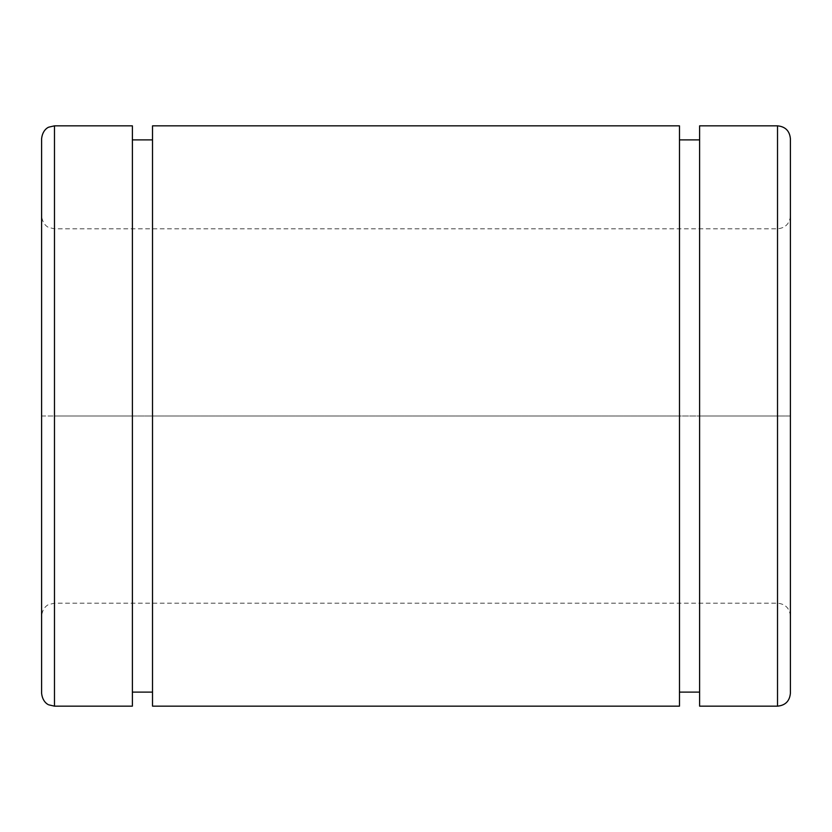 <?xml version="1.0" encoding="UTF-8"?>
<svg xmlns="http://www.w3.org/2000/svg" width="832" height="832" viewBox="0 0 832 832"><rect width="100%" height="100%" fill="white"/><g stroke="black" fill="none" stroke-linecap="round" stroke-linejoin="round"><path stroke-width="0.62" stroke-dasharray="4.16 3.12" d="M41.6 693.285L41.6 215.925L41.6 416L54.475 416L54.475 228.8L54.475 603.2L54.475 416L41.6 416L41.6 138.715M152.516 706.16L152.516 416L54.475 416L54.475 706.16L54.475 228.8L54.475 416L777.525 416L777.525 228.8L777.525 603.2L777.525 416L54.475 416L54.475 125.84L54.475 416L132.392 416L132.392 139.88L132.392 692.12L132.392 416L152.516 416L152.516 125.84M790.4 138.715L790.4 416L777.525 416L777.525 706.16L777.525 416L790.4 416L790.4 215.925L790.4 616.075L790.4 416L777.525 416L777.525 603.2L777.525 228.8L777.525 416L790.4 416L790.4 611.052L790.4 220.948L790.4 693.285M699.608 706.16L699.608 416L777.525 416L777.525 125.84L777.525 416L699.608 416L699.608 125.84M699.608 228.8L699.608 692.12M679.484 603.2L679.484 139.88L679.484 692.12L679.484 416L699.608 416L679.484 416L679.484 139.88M679.484 125.84L679.484 416L152.516 416L679.484 416L679.484 685.194L679.484 146.806L679.484 706.16M152.516 228.8L152.516 692.12M132.392 603.2L132.392 139.88M132.392 125.84L132.392 706.16M41.6 416L54.475 416L41.6 416M790.4 215.925C789.641 223.746 785.346 228.041 777.525 228.8L54.475 228.8L48.807 227.49C48.807 227.573 42.619 225.316 41.6 215.925M790.4 616.075C789.641 608.254 785.346 603.959 777.525 603.2L54.475 603.2L48.807 604.51C48.807 604.427 42.619 606.684 41.6 616.075"/><path stroke-width="1.25" d="M41.6 416L41.6 686.338L41.6 416M790.4 416L790.4 686.338L790.4 416M777.525 125.84L777.525 706.16L777.525 125.84C785.346 126.599 789.641 130.894 790.4 138.715L790.4 693.285C789.641 701.106 785.346 705.401 777.525 706.16L699.608 706.16L699.608 125.84L777.525 125.84M679.484 692.12L699.608 692.12L699.608 706.16L699.608 228.8M699.608 139.88L679.484 139.88L679.484 125.84L679.484 603.2M152.516 125.84L152.516 706.16L679.484 706.16L679.484 125.84L152.516 125.84M132.392 692.12L152.516 692.12L152.516 706.16L152.516 228.8M152.516 139.88L132.392 139.88L132.392 125.84L132.392 603.2M41.6 138.705C42.619 129.324 48.807 127.067 48.807 127.15L54.475 125.84L54.475 706.16L54.475 125.84L132.392 125.84L132.392 706.16L54.475 706.16L48.807 704.85C48.807 704.933 42.619 702.676 41.6 693.285L41.6 138.715"/></g></svg>
